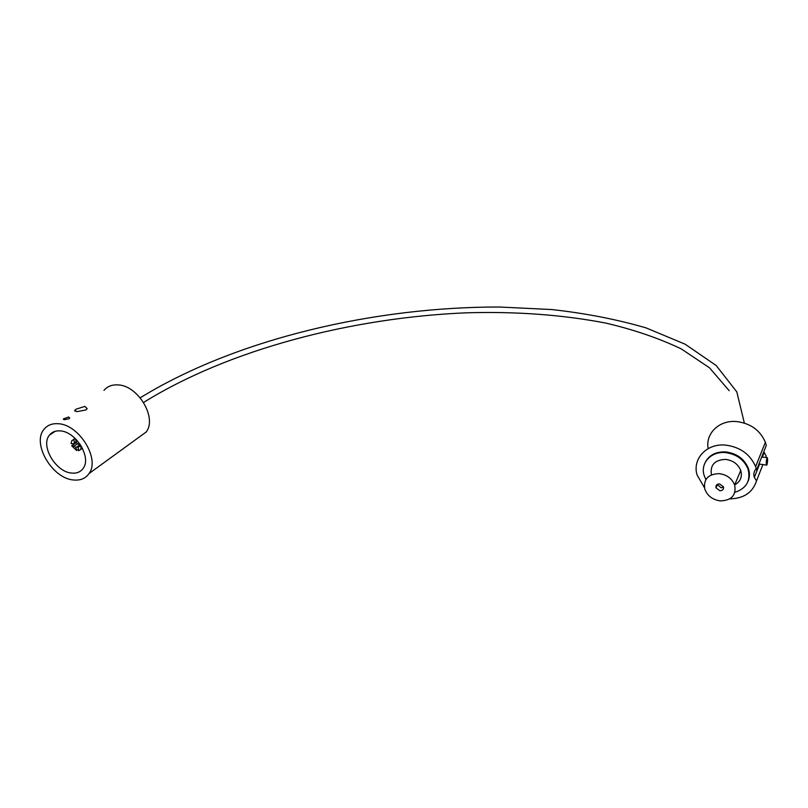 <?xml version="1.0" encoding="UTF-8"?>
<svg xmlns="http://www.w3.org/2000/svg" width="808" height="808" viewBox="0 0 808 808"><rect width="100%" height="100%" fill="white"/><g stroke="black" fill="none" stroke-linecap="round" stroke-linejoin="round"><path stroke-width="1.21" d="M85.89 409.979L87.163 408.596L84.86 406.394L76.114 409.181L74.74 410.343L76.79 411.656L85.89 409.979M69.023 418.716L69.7 418.009L68.589 416.999L63.388 418.928L64.438 419.716L69.023 418.716M766.944 462.156L766.984 460.378L766.944 462.156M766.994 464.691L766.711 465.115C766.075 463.711 766.125 461.317 766.863 457.944L767.145 457.53C767.782 458.924 767.731 461.307 766.994 464.691M758.934 464.014L766.64 465.105M719.595 483.921C716.807 484.022 715.605 485.315 715.989 487.81L719.857 490.739C722.665 490.638 723.867 489.335 723.463 486.81L719.595 483.921M717.191 484.457L721.15 487.79L723.574 487.244M720.241 500.899C731.614 500.526 736.421 495.223 734.654 484.982C731.937 478.467 726.786 474.69 719.211 473.629C708.182 474.064 703.374 479.174 704.768 488.981C707.273 495.728 712.434 499.708 720.241 500.899M734.624 484.901C740.441 481.709 742.481 476.902 740.734 470.478C738.078 464.085 733.038 460.388 725.604 459.388C714.777 459.863 710.04 464.933 711.394 474.579M734.927 492.284C746.572 488.375 750.945 480.619 748.036 469.014C743.986 459.52 736.421 454.046 725.362 452.591C711.171 451.157 700.233 463.034 704.051 475.165L705.859 479.588M748.097 481.225C749.804 477.134 749.875 472.832 748.329 468.307C744.279 458.823 736.724 453.359 725.675 451.904C715.817 451.561 708.97 455.126 705.131 462.6M704.475 487.759L697.041 474.892C692.204 458.883 706.626 443.249 725.433 445.087C740.057 446.955 750.117 454.147 755.621 466.66L756.591 469.943L755.834 469.206C753.824 471.579 753.319 474.296 754.339 477.376L756.52 480.911C752.662 492.557 743.764 498.536 729.806 498.869M756.52 480.911L762.803 464.792M765.681 457.409L766.196 456.106L763.802 451.723M708.172 448.622C705.192 433.734 718.999 420.019 736.25 421.524C750.39 423.22 760.096 430.129 765.368 442.259L766.297 445.43L756.591 469.943M80.224 444.461L78.134 444.259L76.477 442.693L75.689 439.774L76.174 439.451M75.689 439.774L77.033 440.36M80.679 445.147L78.73 446.491L81.537 446.571M81.285 446.743L80.648 449.511L78.628 450.712L78.255 447.521M71.72 473.074C55.762 472.145 40.137 445.683 49.48 435.078C52.015 431.937 55.59 430.543 60.216 430.896C75.932 431.502 91.748 457.51 83.173 468.347C80.578 471.973 76.76 473.549 71.72 473.074M58.267 423.735C79.164 424.473 100.303 459.055 89.032 473.549C85.557 478.498 80.416 480.639 73.599 479.982C52.288 478.679 31.482 443.279 44.117 429.189C47.47 425.109 52.187 423.291 58.267 423.735M103.99 390.365C107.343 386.406 111.948 384.578 117.806 384.901C137.956 385.234 157.419 417.908 146.167 432.007L138.148 437.835M80.305 444.572L75.891 447.612L74.235 446.056L77.699 443.673M78.73 446.491L77.851 447.804M76.295 442.006L73.639 443.824L76.134 441.4M73.639 443.824L71.094 443.572L71.76 440.734L73.73 439.582L74.518 442.501M75.891 447.612L76.669 450.511L78.275 449.399M76.669 450.511L71.69 445.804L74.235 446.056M76.437 442.552L71.69 445.804M75.265 438.542L73.73 439.582M729.18 390.688L709.495 367.791L681.164 348.854C658.722 338.178 633.603 329.593 605.808 323.079C562.398 314.777 515.979 311.353 466.549 312.807C352.308 317.554 229.27 349.157 143.592 402.455M717.292 484.871L715.989 487.81M734.654 484.982L740.734 470.478M748.036 469.014L748.329 468.307M80.648 449.511L82.446 448.268M49.48 435.078L55.257 431.27M89.032 473.549L146.167 432.007M73.962 442.956L76.144 441.461M754.339 477.376L759.419 464.509M762.328 457.146L764.085 452.682M73.326 439.673L75.144 438.431M140.218 397.799C236.562 338.582 375.225 306.767 499.526 307.02L551.773 309.545C585.467 313.282 616.928 319.402 646.148 327.917L685.184 344.228L716.191 365.529L736.795 391.86L744.36 423.069M755.621 466.66L765.368 442.259M767.145 457.53L761.681 457.096M63.388 418.928L63.539 419.493M74.74 410.343L74.993 411.272"/></g></svg>
